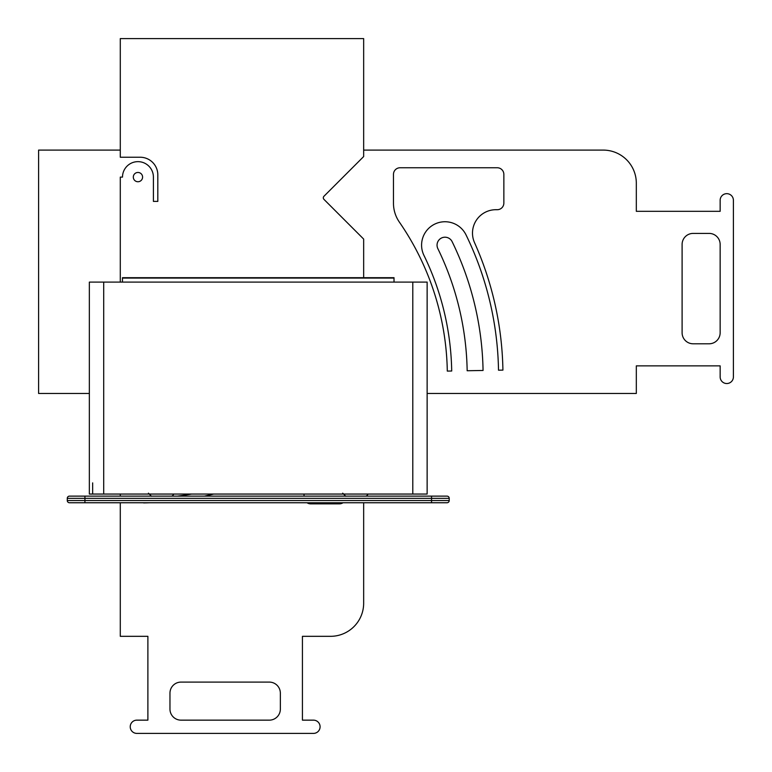 <?xml version="1.0" encoding="UTF-8"?>
<svg xmlns="http://www.w3.org/2000/svg" width="772" height="772" viewBox="0 0 772 772"><rect width="100%" height="100%" fill="white"/><g stroke="black" fill="none" stroke-linecap="round" stroke-linejoin="round"><path stroke-width="1.16" d="M92.659 482.886L92.659 494.051M427.138 478.592L427.138 494.051L89.349 494.051L89.349 282.098L427.138 282.098L427.138 494.051M84.93 496.126L84.93 502.755L69.48 502.755A2.21 2.21 0 0 1 67.27 500.546A2.21 2.21 0 0 0 69.48 502.755L447.007 502.755A2.21 2.21 0 0 0 449.217 500.546L449.217 498.336L449.217 500.546L67.27 500.546L67.27 498.336L449.217 498.336A2.21 2.21 0 0 0 447.007 496.126L69.48 496.126A2.21 2.21 0 0 0 67.27 498.336M431.548 496.126L431.548 502.755L447.007 502.755A2.21 2.21 0 0 0 449.217 500.546M89.349 393.469L38.6 393.469L38.6 150.096L120.287 150.096M427.138 393.469L636.321 393.469L636.321 365.87L720.151 365.87L720.151 376.91A6.62 6.62 0 0 0 726.78 383.53A6.62 6.62 0 0 0 733.4 376.91L733.4 200.286A6.62 6.62 0 0 0 726.78 193.666A6.62 6.62 0 0 0 720.151 200.286L720.151 211.325L636.321 211.325L636.321 183.205A33.119 33.119 0 0 0 603.202 150.096L363.66 150.096M682.101 332.751L682.101 244.444A11.04 11.04 0 0 1 693.14 233.405L709.111 233.405A11.04 11.04 0 0 1 720.151 244.444L720.151 332.751A11.04 11.04 0 0 1 709.111 343.791L693.14 343.791A11.04 11.04 0 0 1 682.101 332.751M467.166 370.743A290.098 290.098 0 0 0 437.849 248.632A7.952 7.952 0 0 1 441.507 238.008A7.952 7.952 0 0 1 452.131 241.665A306.002 306.002 0 0 1 483.06 370.463L467.166 370.743M393.469 203.239L393.469 174.375A6.62 6.62 0 0 1 400.089 167.756L497.236 167.756A6.62 6.62 0 0 1 503.855 174.375L503.855 203.075A6.62 6.62 0 0 1 497.236 209.704L495.894 209.704A23.401 23.401 0 0 0 474.539 242.669A325.871 325.871 0 0 1 502.919 370.116L498.509 370.193A321.451 321.451 0 0 0 466.027 234.891A23.401 23.401 0 0 0 434.732 224.112A23.401 23.401 0 0 0 423.953 255.407A274.649 274.649 0 0 1 451.707 371.014L447.297 371.091A270.229 270.229 0 0 0 399.346 222.075A33.119 33.119 0 0 1 393.469 203.239M120.287 282.098L120.287 177.106L122.497 177.106A15.45 15.45 0 0 1 137.947 161.647A15.45 15.45 0 0 1 153.406 177.106L153.406 201.395L157.816 201.395L157.816 174.897A17.66 17.66 0 0 0 140.157 157.237L120.287 157.237L120.287 38.6L363.66 38.6L363.66 156.562L323.96 196.262A2.21 2.21 0 0 0 323.96 199.379L363.66 239.079L363.66 277.688M120.287 494.051L120.287 496.126M120.287 502.755L120.287 636.321L147.886 636.321L147.886 720.151L136.847 720.151A6.62 6.62 0 0 0 130.227 726.78A6.62 6.62 0 0 0 136.847 733.4L313.471 733.4A6.62 6.62 0 0 0 320.09 726.78A6.62 6.62 0 0 0 313.471 720.151L302.431 720.151L302.431 636.321L330.541 636.321A33.119 33.119 0 0 0 363.66 603.202L363.66 502.755M137.947 172.465A4.632 4.632 0 0 0 133.932 179.422A4.632 4.632 0 0 0 141.961 179.422A4.632 4.632 0 0 0 137.947 172.465M307.015 502.755A6.62 6.62 0 0 0 310.672 503.855L339.381 503.855A6.62 6.62 0 0 0 343.038 502.755M303.975 494.051A23.401 23.401 0 0 1 304.052 495.894L304.052 496.126M143.631 502.755L143.64 502.919A325.871 325.871 0 0 0 149.942 502.755M204.387 496.126A325.871 325.871 0 0 0 213.69 494.051M177.386 496.126A321.451 321.451 0 0 0 191.601 494.051M269.312 682.101L181.005 682.101A11.04 11.04 0 0 0 169.965 693.14L169.965 709.111A11.04 11.04 0 0 0 181.005 720.151L269.312 720.151A11.04 11.04 0 0 0 280.352 709.111L280.352 693.14A11.04 11.04 0 0 0 269.312 682.101M122.459 282.098L122.459 277.688L394.019 277.688L394.019 282.098M173.661 494.051A3.088 3.088 0 0 1 171.577 496.126M367.945 494.051A3.088 3.088 0 0 1 365.86 496.126M103.699 282.098L103.699 494.051M412.788 494.051L412.788 282.098M394.019 278.084L122.459 278.084M148.407 493.163L151.495 496.251M342.691 493.163L345.779 496.251"/></g></svg>
